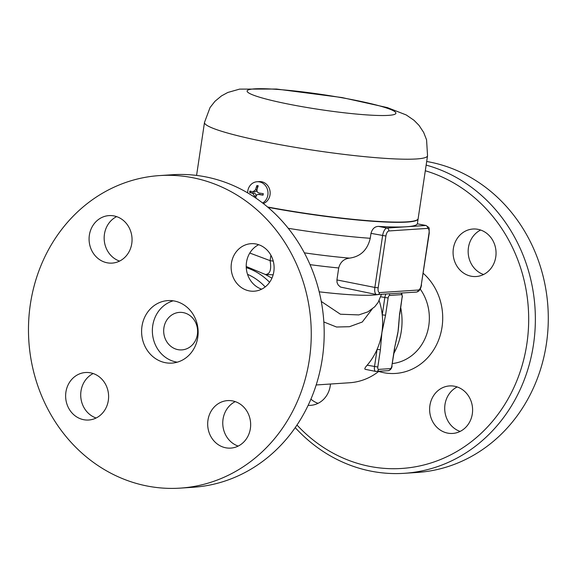 <?xml version="1.0" encoding="UTF-8"?>
<svg xmlns="http://www.w3.org/2000/svg" width="577" height="577" viewBox="0 0 577 577"><rect width="100%" height="100%" fill="white"/><g stroke="black" fill="none" stroke-linecap="round" stroke-linejoin="round"><path stroke-width="0.87" d="M425.299 170.763A151.6 136.807 86.2 0 1 511.518 392.454A151.6 136.807 86.2 0 1 296.989 425.033M295.229 427.607A156.612 141.329 -93.8 0 0 404.376 473.306A156.612 141.329 -93.8 0 0 534.937 331.342A156.612 141.329 -93.8 0 0 426.151 165.094M330.47 384.022A23.808 21.479 86.2 0 1 310.628 405.342A23.808 21.479 86.2 0 1 308.132 405.35M472.318 413.875A23.808 21.479 86.2 0 1 452.685 433.435A23.808 21.479 86.2 0 1 429.908 405.487A23.808 21.479 86.2 0 1 449.541 385.926A23.808 21.479 86.2 0 1 472.318 413.875M478.066 229.35A23.808 21.479 86.2 0 1 496.032 254.168A23.808 21.479 86.2 0 1 476.133 276.527A23.808 21.479 86.2 0 1 471.063 276.195A23.808 21.479 86.2 0 1 453.096 251.377A23.808 21.479 86.2 0 1 472.996 229.019A23.808 21.479 86.2 0 1 478.066 229.35M426.684 161.488A156.612 141.329 86.2 0 1 429.923 162.087A156.612 141.329 86.2 0 1 548.15 325.334A156.612 141.329 86.2 0 1 417.308 472.455M310.916 399.147A23.808 21.479 -93.8 0 0 318.071 403.33M457.186 386.951A23.808 21.479 -93.8 0 0 444.99 404.491A23.808 21.479 -93.8 0 0 460.121 431.416M480.634 230.043A23.808 21.479 -93.8 0 0 468.214 253.195A23.808 21.479 -93.8 0 0 483.576 274.508M400.763 307.822A62.648 56.532 86.2 0 1 401.289 331.277A62.648 56.532 86.2 0 1 393.983 353.189M378.851 371.307A62.648 56.532 86.2 0 1 349.619 382.753L316.174 384.967M269.589 282.304A62.648 56.532 -93.8 0 0 246.256 267.641M398.671 325.753A62.648 56.532 86.2 0 1 398.649 325.991A62.648 56.532 86.2 0 1 398.058 331.494A62.648 56.532 86.2 0 1 397.077 336.658L394.401 348.825L391.819 366.085A2.503 1.053 -78.8 0 1 390.377 368.616A2.503 2.265 86.2 0 1 388.307 370.679L375.685 371.415A5.013 2.099 101.2 0 0 375.923 371.429A2.503 2.265 -93.8 0 0 378.519 369.403A2.503 1.053 -78.8 0 1 377.812 367.008L380.394 349.749L377.084 349.381L374.502 366.64A5.013 2.099 101.2 0 0 375.685 371.415L365.227 369.316C364.332 369.006 364.981 367.636 367.167 365.191A62.648 56.532 -93.8 0 0 377.084 349.381A62.648 56.532 -93.8 0 0 381.895 332.561A62.648 56.532 -93.8 0 0 382.241 314.862A62.648 56.532 -93.8 0 0 379.154 300.639M397.077 336.658A62.648 56.532 86.2 0 1 396.983 337.062M246.213 266.487L265.362 274.486L271.94 278.164M323.834 321.966L336.528 327.015L349.453 326.705L362.269 322.016L372.136 309.113M389.352 293.873A2.503 2.265 86.2 0 1 389.576 295.438L401.426 294.652A2.503 1.053 -78.8 0 1 402.14 297.047L399.558 314.306L398.649 325.991M385.963 294.097A5.013 2.099 101.2 0 0 384.823 297.602L382.241 314.862L385.551 315.23L388.133 297.97A2.503 1.053 -78.8 0 1 389.576 295.438M380.394 349.749L381.895 332.561L385.551 315.23M429.252 233.108L421.268 284.959A5.013 2.099 -78.8 0 1 418.375 290.029A2.503 2.265 86.2 0 1 416.313 292.092L376.637 294.595A7.515 3.152 101.2 0 0 376.99 294.623A2.503 2.265 -93.8 0 0 379.594 292.597A5.013 2.099 -78.8 0 1 378.173 287.808L374.862 287.44A7.515 3.152 101.2 0 0 376.637 294.595L340.538 287.072L338.252 285.06L337.076 282.665L336.918 279.932L338.706 267.959C340.293 262.095 343.899 258.813 349.525 258.128C360.524 256.621 367.434 250.014 370.254 238.294L370.997 233.36C372.273 228.78 374.79 226.458 378.555 226.393A112.76 11.396 8.5 0 0 406.331 226.768A112.76 11.396 8.5 0 0 417.337 223.826L426.078 225.506A7.515 3.152 101.2 0 0 425.725 225.484A2.503 2.265 86.2 0 1 427.586 228.391A5.013 2.099 -78.8 0 1 429.007 233.18L429.252 233.108C428.877 226.191 430.146 228.73 426.078 225.506M273.145 274.818L265.362 274.486C270.043 274.299 271.623 269.683 270.094 260.631L249.783 253.043M418.123 218.762A112.76 11.396 -171.5 0 1 418.109 218.885A112.76 11.396 -171.5 0 1 267.959 207.316M358.829 314.912L340.401 314.22L321.281 301.454M270.901 255.214L270.094 260.631A12.528 1.269 8.5 0 0 273.267 261.143M247.526 274.327A57.635 52.009 86.2 0 1 265.182 286.942M116.641 216.62A23.808 21.479 -93.8 0 0 104.444 234.161A23.808 21.479 -93.8 0 0 119.576 261.092M93.193 373.528A23.808 21.479 -93.8 0 0 80.766 396.68A23.808 21.479 -93.8 0 0 96.128 418M235.243 401.621A23.808 21.479 -93.8 0 0 222.816 424.773A23.808 21.479 -93.8 0 0 238.186 446.086M258.691 244.713A23.808 21.479 -93.8 0 0 246.271 267.865A23.808 21.479 -93.8 0 0 261.633 289.178M159.54 175.581L172.465 174.73A156.612 141.329 86.2 0 1 205.83 176.901A156.612 141.329 86.2 0 1 324.05 340.199A156.612 141.329 86.2 0 1 193.129 487.269L180.197 488.128A156.612 141.329 86.2 0 1 28.85 341.173A156.612 141.329 86.2 0 1 159.54 175.581A156.612 141.329 86.2 0 1 192.898 177.752A156.612 141.329 86.2 0 1 311.118 341.05A156.612 141.329 86.2 0 1 180.197 488.128M89.363 235.164A23.808 21.479 86.2 0 1 109.003 215.603A23.808 21.479 86.2 0 1 131.772 243.544A23.808 21.479 86.2 0 1 112.133 263.105A23.808 21.479 86.2 0 1 89.363 235.164M83.615 419.688A23.808 21.479 86.2 0 1 65.648 394.863A23.808 21.479 86.2 0 1 85.547 372.511A23.808 21.479 86.2 0 1 90.618 372.843A23.808 21.479 86.2 0 1 108.591 397.654A23.808 21.479 86.2 0 1 88.699 420.013A23.808 21.479 86.2 0 1 83.615 419.688M250.375 428.545A23.808 21.479 86.2 0 1 230.735 448.105A23.808 21.479 86.2 0 1 207.965 420.157A23.808 21.479 86.2 0 1 227.605 400.597A23.808 21.479 86.2 0 1 250.375 428.545M256.123 244.021A23.808 21.479 86.2 0 1 274.089 268.839A23.808 21.479 86.2 0 1 254.19 291.197A23.808 21.479 86.2 0 1 249.12 290.866A23.808 21.479 86.2 0 1 231.153 266.055A23.808 21.479 86.2 0 1 251.038 243.689A23.808 21.479 86.2 0 1 256.123 244.021M174.478 301.035A31.324 28.266 86.2 0 1 198.12 333.694A31.324 28.266 86.2 0 1 171.939 363.106A31.324 28.266 86.2 0 1 141.668 333.715A31.324 28.266 86.2 0 1 167.806 300.603A31.324 28.266 86.2 0 1 174.478 301.035M177.283 362.176A31.324 28.266 86.2 0 1 152.436 333.008A31.324 28.266 86.2 0 1 173.23 300.819M183.407 312.647A18.796 16.957 86.2 0 1 197.594 332.244A18.796 16.957 86.2 0 1 181.885 349.893A18.796 16.957 86.2 0 1 163.724 332.258A18.796 16.957 86.2 0 1 179.404 312.388A18.796 16.957 86.2 0 1 183.407 312.647M383.222 221.676A111.008 11.215 -171.5 0 1 267.663 207.071M267.569 206.992A112.76 11.396 8.5 0 0 418.145 218.64L427.543 155.768L426.569 139.829L423.662 132.421L419.025 125.382L413.976 120.261L406.251 114.96L387.362 107.596L341.959 97.542L276.47 89.038L239.599 89.118L227.792 92.471L221.467 95.912L214.976 101.292L210.05 107.546L204.496 122.432A112.76 11.396 8.5 0 0 267.533 142.303A112.76 11.396 8.5 0 0 427.543 155.768M256.996 189.696L255.568 189.79L252.964 191.816L254.955 191.752A2.503 2.265 86.2 0 0 256.859 190.287M249.675 192.494L254.197 193.201L252.748 193.295A14.822 1.5 -171.5 0 1 249.675 192.494A12.795 5.359 -78.8 0 1 249.899 191.016A14.822 1.5 8.5 0 0 252.964 191.816M247.648 192.869A11.273 10.177 86.2 0 1 257.082 181.741A11.273 10.177 86.2 0 1 259.484 181.899A11.273 10.177 86.2 0 1 267.872 191.304A11.273 10.177 86.2 0 1 262.636 203.003M255.568 189.79A14.822 6.21 -78.8 0 1 256.916 185.549A12.795 1.291 8.5 0 0 258.258 185.816A14.822 6.21 101.2 0 0 256.909 190.057L257.212 191.953L258.77 192.963A14.822 1.5 8.5 0 0 263.292 193.663A12.795 5.359 101.2 0 0 263.069 195.149A14.822 1.5 -171.5 0 1 258.546 194.442L263.09 194.961M255.914 198.113A14.822 6.21 101.2 0 1 255.95 196.468L256.743 194.875L258.546 194.442M254.572 197.211A14.822 6.21 -78.8 0 1 254.608 196.202L255.993 196.108M252.748 193.295L254.608 196.202M257.969 194.413L259.47 194.312A2.503 2.265 86.2 0 1 260.003 194.348M254.197 193.201A2.503 2.265 86.2 0 1 256.094 195.776M255.928 197.017L255.777 198.019M250.591 191.218L250.404 192.451M257.616 185.693L257.046 189.501M257.082 181.741L259.239 181.596A11.273 10.177 86.2 0 1 261.641 181.755A11.273 10.177 86.2 0 1 270.123 192.033A11.273 10.177 86.2 0 1 263.336 203.544M378.685 371.429A56.38 50.877 -93.8 0 0 437.352 343.041A56.38 50.877 -93.8 0 0 423.244 273.325M420.2 289.034A46.355 41.832 86.2 0 1 426.223 335.634A46.355 41.832 86.2 0 1 392.432 363.553M399.558 314.306L398.058 331.494L394.401 348.825M402.14 297.047L399.803 314.234M401.426 294.652A2.503 2.265 -93.8 0 0 401.203 293.087M380.762 296.802L388.133 297.97M391.819 366.085L394.646 348.753M390.377 368.616L378.519 369.403M367.167 365.191L377.812 367.008M310.044 264.641A87.704 8.864 8.5 0 0 338.706 267.959M377.207 294.659A87.704 8.864 -171.5 0 1 319.204 291.818M349.525 258.128A96.056 9.708 -171.5 0 1 304.346 252.841M417.337 223.826L425.725 225.484L386.936 228.052A7.515 3.152 101.2 0 0 382.601 235.661L374.862 287.44L336.918 279.932M370.254 238.294A112.76 11.396 -171.5 0 1 288.255 228.304M370.997 233.36L385.912 236.029A5.013 2.099 -78.8 0 1 388.804 230.959A2.503 2.265 -93.8 0 0 386.936 228.052L378.555 226.393M388.804 230.959L427.586 228.391M429.007 233.18L421.268 284.959M418.375 290.029L379.594 292.597M378.173 287.808L385.912 236.029M289.221 104.257A75.176 7.595 8.5 0 0 395.699 112.515A75.176 7.595 8.5 0 0 279.715 89.579A75.176 7.595 8.5 0 0 289.221 104.257M417.229 472.455L404.297 473.313M402.385 296.975L401.729 293.051M388.307 370.679C390.463 370.102 391.718 368.544 392.064 366.013M417.373 223.789L418.109 218.885M421.513 284.887C420.784 289.265 419.046 291.666 416.313 292.092M358.728 314.934L367.924 311.847L374.711 306.798L378.13 302.427L381.419 294.4M196.577 175.415L204.496 122.432"/></g></svg>
